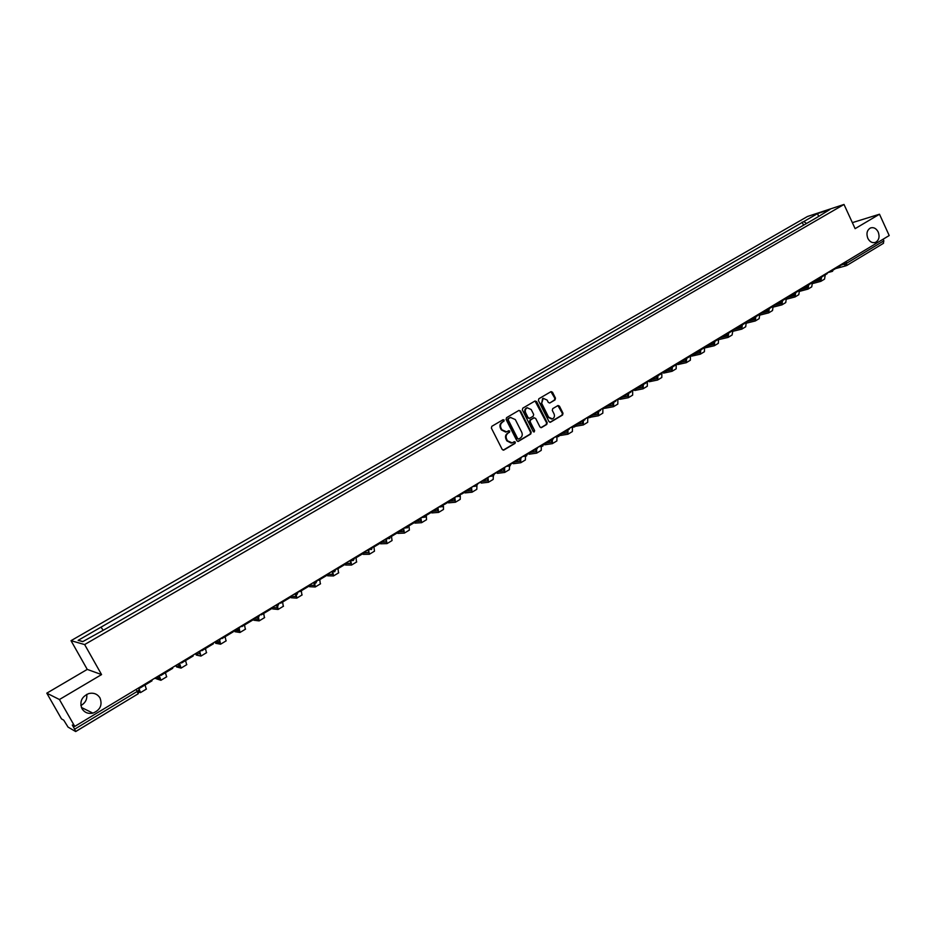 <?xml version="1.0" encoding="UTF-8"?>
<svg xmlns="http://www.w3.org/2000/svg" width="936" height="936" viewBox="0 0 936 936"><rect width="100%" height="100%" fill="white"/><g stroke="black" fill="none" stroke-linecap="round" stroke-linejoin="round"><path stroke-width="1.4" d="M504.211 420.112L503.065 419.714L491.833 426.301L491.377 428.103L502.222 449.479L503.872 450.04L515.034 443.383L515.338 442.12L514.32 441.663L512.156 442.868L507.476 440.797L506.587 439.019C505.627 436.609 506.107 434.678 508.026 433.251L509.792 431.133L508.751 430.677L506.622 431.859L501.907 429.788L501.006 428.009C500.035 425.576 500.526 423.657 502.456 422.23L504.211 420.112M505.697 432.069L501.322 429.881L500.421 428.103C499.461 425.681 499.941 423.762 501.871 422.335L503.311 421.481L503.018 419.737M503.17 450.181L514.437 443.477L514.18 441.733M511.196 443.079L506.891 440.891L505.99 439.124C505.03 436.702 505.522 434.784 507.441 433.345L508.88 432.49L508.611 430.747M867.801 238.282C869.755 241.909 872.317 243.278 875.476 242.377C878.986 240.306 879.898 236.855 878.225 232.034C876.26 228.384 873.686 227.015 870.515 227.951C867.028 230.022 866.128 233.474 867.801 238.282M81.982 708.704C84.509 712.577 88.148 714.063 92.91 713.127C100.234 710.073 102.597 705.007 99.988 697.928C97.414 693.974 93.705 692.511 88.861 693.529C81.666 696.653 79.373 701.707 81.982 708.704M80.87 705.522C85.387 702.995 87.329 699.274 86.709 694.372M555.036 399.929L555.469 398.163L552.521 392.254L551.07 391.611L538.855 398.748L538.411 400.526L548.976 421.61L550.403 422.253L562.571 415.022L563.004 413.256L559.459 406.154L558.02 405.51L552.731 408.623L552.298 410.389L554.065 413.923C554.884 416.204 554.346 417.854 552.427 418.895L548.613 417.163L541.663 403.287L543.243 398.35L547.127 400.07L548.285 402.386L549.736 403.03L555.036 399.929L554.416 400.046L554.849 398.28L550.93 391.681M101.568 674.587L87.247 669.404L46.8 693.167L59.424 699.52L101.568 674.587L84.638 644.565L844.003 204.457L855.118 228.653L879.489 214.227L889.2 235.544L74.751 726.418L72.306 725.037L74.669 729.179L137.299 691.376L139.359 689.785L138.505 687.995M59.424 699.52L74.751 726.418M520.533 411.009L518.895 410.436L506.551 417.667L506.107 419.468L516.859 440.751L518.31 441.394L530.759 434L531.203 432.21L520.533 411.009L518.942 410.413M522.803 408.154L534.994 401.006L536.62 401.579L547.186 422.674L546.753 424.453L541.394 427.623L539.967 426.98L535.661 418.415L534.046 417.854L530.583 419.901L530.139 421.691L534.631 430.618L534.199 431.929L533.192 431.484L522.346 409.945L522.803 408.154M46.8 693.167L61.483 718.883L63.742 720.17L68.047 727.096L75.641 731.531L74.669 729.179M87.247 669.404L71.019 640.68L807.452 216.497L844.003 204.457M879.489 214.227L852.357 222.639M883.128 239.206L883.865 240.809L883.292 243.36M806.563 223.458L803.79 221.551L817.666 213.537L829.928 209.5L817.69 217.023L106.587 628.407L82.754 641.628L78.144 640.353L100.959 627.19L102.995 629.928M803.79 221.551L100.959 627.19M84.638 644.565L71.019 640.68M803.556 225.202L802.117 222.089M91.716 713.361L92.465 712.904M78.144 640.353L82.906 641.546M818.45 216.146L817.666 213.537M517.807 441.453L530.162 434.093L530.595 432.303L519.936 411.126M508.552 418.649L508.236 419.913L517.666 438.586L518.684 439.031L520.322 438.071C522.23 436.644 522.709 434.725 521.761 432.315L515.327 419.574L510.6 417.503L507.955 418.766L507.651 420.018L508.236 419.913M518.404 439.078L517.07 438.68L507.651 420.018M510.892 417.409L510.073 417.76M507.955 418.766L509.476 417.865M540.903 427.682L546.144 424.558L546.577 422.779L535.029 400.994M533.976 417.819L529.987 420.007L529.542 421.797L534.631 430.618M533.754 431.952L534.023 430.724M531.192 409.523L527.272 407.792C525.365 408.845 524.827 410.506 525.658 412.776L528.126 417.69L529.753 418.252L533.216 416.216L533.66 414.426L531.192 409.523M527.448 407.733L526.675 407.909C524.757 408.962 524.218 410.623 525.061 412.893L525.658 412.776M529.214 418.404L527.53 417.807L525.061 412.893M549.888 402.948L554.416 400.046M543.383 398.291L542.634 398.467L541.663 403.287M551.643 419.059L547.993 417.28L541.055 403.416M549.912 422.311L561.951 415.139L562.384 413.373L557.891 405.569M151.609 680.098L152.006 680.8L140.061 688.007L139.663 687.293M139.405 687.445L140.061 688.007M139.476 692.277L140.505 692.617L138.703 687.866M138.458 688.018L139.207 689.516M146.25 689.036L145.033 685M172.329 667.602L172.715 668.316L160.934 675.418L160.536 674.716M160.267 674.879L160.934 675.418M159.179 676.166L159.927 678.635L158.207 678.12M156.569 678.881L160.91 680.285L159.237 675.605L160.313 674.961M166.573 676.751L165.438 672.703M192.781 655.282L193.167 655.984L181.537 662.992L181.139 662.29M180.847 662.477L181.537 662.992M179.654 664.583L180.075 666.467L178.355 666.022M176.553 666.923L181.057 668.105L179.817 664.08M186.627 664.63L185.585 660.559M195.484 653.656L196.15 654.849M212.975 643.102L213.361 643.804L201.872 650.731L201.486 650.029M201.17 650.227L201.872 650.731M199.731 652.883L200.07 654.322M196.244 655.036L200.947 656.077L200 652.462M206.435 652.649L205.475 648.554M214.952 641.92L215.596 643.102M232.912 631.086L233.298 631.777L221.949 638.621L221.575 637.931M221.235 638.13L221.949 638.621M219.492 641.172L219.632 642.587L215.21 641.768M215.701 643.301L220.592 644.202L219.831 640.821M226.009 640.821L225.12 636.714M234.175 630.337L234.807 631.496M252.603 619.222L252.977 619.913L241.78 626.664L241.406 625.973M241.043 626.196L241.78 626.664M235.778 629.366L238.914 629.437L239.031 630.864L234.456 630.162M234.924 631.706L239.99 632.479L239.359 629.191M245.326 629.144L244.53 625.014M253.165 618.883L253.785 620.03M272.048 607.511L272.423 608.189L261.355 614.858L260.98 614.168M260.606 614.402L261.355 614.858M258.125 617.807L258.207 619.293L253.457 618.708M253.913 620.252L259.155 620.896L258.593 617.608L255.528 617.467M264.42 617.608L263.695 613.454M291.248 595.928L291.623 596.618L280.695 603.205L280.32 602.515M279.922 602.761L280.695 603.205M277.033 606.2L277.138 607.85L272.236 607.394M272.668 608.938L278.086 609.453L277.547 606.083M283.269 606.212L282.625 602.035M310.214 584.497L310.576 585.175L299.789 591.681L299.426 591.002M299.005 591.26L299.789 591.681M295.682 594.652L295.846 596.56L291.424 596.255M291.201 597.753L296.794 598.139L296.244 594.617M301.895 594.945L301.322 590.756M328.945 573.206L329.308 573.885L318.649 580.308L318.287 579.641M317.842 579.899L318.649 580.308M314.051 583.105L314.332 585.398L310.495 585.234M309.512 586.708L315.268 586.977L314.683 583.21M320.299 583.818L319.808 579.618M347.455 562.056L347.806 562.735L337.276 569.076L336.925 568.409M336.457 568.678L337.276 569.076M332.198 571.732L332.596 574.376L328.641 574.283M327.6 575.792L333.52 575.944L332.83 571.814M338.481 572.832L338.06 568.608M345.489 565.005L345.127 564.35L345.489 565.005L351.562 565.04L350.789 560.605M365.73 551.047L366.081 551.713L355.68 557.985L355.329 557.306M353.399 560.36L354.849 557.599L355.68 557.985M350.169 560.605L350.637 563.484L346.589 563.472M356.452 561.974L356.089 557.739M362.805 553.679L363.156 554.346L362.782 553.702M383.783 540.154L384.134 540.821L373.862 547.022L373.511 546.355M373.136 546.87L373.862 547.022M367.977 549.689L368.468 552.708L364.315 552.778M363.156 554.346L369.381 554.264L368.573 549.619M369.451 554.217L374.482 551.175L373.92 546.987M380.624 543.804L380.238 543.173L380.624 543.804L387.001 543.605L386.159 538.785M401.638 529.402L401.977 530.068L391.821 536.188L391.482 535.521M391.178 536.211L391.821 536.188M385.632 539.042L386.088 542.073L381.829 542.213M387.071 543.57L392.044 540.563L391.459 536.199M397.543 532.736L397.882 533.391L397.496 532.771M419.258 518.778L419.609 519.433L409.57 525.482L409.231 524.827M397.882 533.391L404.41 533.087L403.603 528.208M403.088 528.524L403.498 531.554L399.145 531.765M403.229 528.817L402.55 528.852M404.481 533.04L409.395 530.068L408.95 525.892M414.613 522.44L414.952 523.095L414.554 522.487M436.691 508.271L437.03 508.927L427.108 514.905L426.769 514.25M414.952 523.095L421.61 522.686L420.872 517.807M420.346 518.123L420.709 521.165L416.274 521.446M420.533 518.532L419.585 518.591M421.691 522.639L426.535 519.702L426.336 515.935M431.484 512.273L431.824 512.916L431.414 512.32M453.901 497.905L454.241 498.549L444.448 504.457L444.109 503.802M431.824 512.916L438.621 512.401L437.943 507.523M437.393 507.85L437.72 510.892L433.192 511.243M437.627 508.353L436.761 508.412M438.703 512.355L443.488 509.465L443.442 505.908M448.168 502.211L448.508 502.854L448.075 502.269M470.925 487.644L471.253 488.288L461.577 494.126L461.237 493.483L459.33 496.384L457.084 495.986M448.508 502.854L455.434 502.234L454.814 497.355M454.252 497.695L454.545 500.737L449.923 501.158M455.516 502.187L460.243 499.333L460.29 495.893M464.665 492.266L464.993 492.909L464.56 492.324M487.738 477.512L488.065 478.156L478.237 483.409M464.993 492.909L472.048 492.196L471.487 487.305M471.194 488.335L471.171 490.698L466.456 491.189M472.13 492.149L476.81 489.317L476.915 485.889M480.975 482.426L481.303 483.07L480.858 482.508M504.364 467.485L504.691 468.129L495.05 473.476M481.303 483.07L488.487 482.262L487.972 477.36M487.668 478.39L487.609 480.776L482.812 481.326M488.569 482.204L493.19 479.419L493.319 475.933M497.098 472.703L497.425 473.335L496.969 472.785M520.802 457.587L521.118 458.219L511.653 463.624M503.954 468.573L503.86 470.96L498.982 471.58M497.425 473.335L504.726 472.434L504.586 468.199M504.82 472.387L509.383 469.626L509.512 466.023M513.045 463.098L513.361 463.718L512.893 463.18M537.042 447.794L537.358 448.426L528.056 453.878M520.053 458.862L519.925 461.261L514.964 461.939M513.361 463.718L520.79 462.723L520.697 458.476M520.884 462.676L525.4 459.95L525.505 456.16M528.817 453.586L529.132 454.206L528.653 453.679M544.284 444.261L553.422 438.75L553.106 438.106M535.965 449.268L535.813 451.667L530.782 452.404M536.071 449.561L535.31 449.666M529.132 454.206L536.679 453.129L536.632 448.87M536.773 453.071L541.23 450.38L541.312 446.402M544.413 444.179L544.729 444.799L544.249 444.319M568.983 428.536L569.299 429.168L560.313 434.596M551.713 439.78L551.526 442.178L546.413 442.974M551.819 440.131L550.894 440.271M544.729 444.799L552.392 443.629L552.392 439.37M552.474 443.57L556.885 440.914L556.955 436.784M584.684 419.082L585 419.702L576.178 425.026M567.274 430.385L567.064 432.795L561.881 433.649M567.403 430.806L566.303 430.969M560.149 435.497L567.918 434.234L567.965 429.975M568.012 434.187L572.376 431.555L572.434 427.284M600.21 409.722L600.526 410.342L591.868 415.561M582.672 421.106L582.438 423.517L577.173 424.417M582.812 421.574L581.56 421.785M575.546 426.266L583.28 424.956L583.374 420.685M583.385 424.897L587.691 422.288L587.738 417.901M615.56 400.468L615.876 401.088L607.382 406.212M597.905 411.922L597.636 414.332L592.301 415.303M598.045 412.437L596.641 412.682M590.873 417.128L598.478 415.76L598.619 411.489M598.584 415.701L602.831 413.139L602.878 408.623M630.747 391.318L631.051 391.938L622.721 396.958M612.963 402.843L612.67 405.253L607.37 406.259M613.115 403.404L611.559 403.685M605.557 408.166L613.513 406.68L613.688 402.398M613.606 406.622L617.818 404.071L617.854 399.45M645.77 382.262L646.074 382.882L637.896 387.808M627.869 393.857L627.541 396.279L622.651 397.238M628.021 394.465L626.324 394.793M620.194 399.274L628.384 397.695L628.606 393.412M628.477 397.625L632.642 395.121L632.678 390.394M660.617 373.312L660.921 373.92L652.895 378.764M642.599 384.965L642.26 387.399L637.732 388.311M642.763 385.62L640.926 385.983M634.807 390.464L643.09 388.803L643.348 384.52M643.196 388.732L647.303 386.252L647.338 381.432M648.952 381.104L649.256 381.736L648.625 381.174M675.312 364.455L675.605 365.063L667.742 369.814M657.739 379.934L661.81 377.477L661.846 372.575L665.496 371.814M657.189 376.178L656.815 378.6L652.626 379.49M657.341 376.869L655.375 377.266M649.256 381.736L657.645 380.004L657.938 375.722M663.168 372.294L663.565 373.113L662.828 372.364M689.844 355.692L690.136 356.3L682.414 360.957M672.142 371.241L676.166 368.807L676.237 363.893M671.615 367.474L671.217 369.907L667.333 370.761M671.767 368.211L669.661 368.644M663.565 373.113L672.036 371.3L672.376 367.017M677.243 363.577L677.722 364.572L676.892 363.659M704.223 347.034L704.515 347.63L696.934 352.205M686.392 362.63L690.358 360.22L690.475 355.317M685.877 358.874L685.468 361.308L681.841 362.127M686.041 359.635L683.818 360.114M677.722 364.572L686.287 362.688L686.661 358.406M691.166 354.966L691.727 356.125L690.827 355.107M718.45 338.458L718.731 339.066L711.302 343.547M700.479 354.1L704.41 351.725L704.574 346.823M699.999 350.356L699.566 352.79L696.127 353.586M700.163 351.152L697.811 351.679M691.727 356.125L700.374 354.171L700.795 349.877M705.007 346.554L705.592 347.759L704.679 346.753M732.514 329.975L732.806 330.572L725.517 334.971M714.437 345.676L718.322 343.325L718.52 338.411M713.981 341.933L713.513 344.366L710.155 345.173M714.133 342.763L711.664 343.325M705.592 347.759L714.32 345.735L714.776 341.441M718.731 338.282L718.965 339.534M746.437 321.586L746.729 322.183L739.569 326.5M727.81 333.59L727.319 336.036L719.339 337.919M727.962 334.456L725.505 335.029M719.304 339.475L728.126 337.393L728.617 333.099M728.231 337.323L732.081 335.006L732.783 331.309M760.219 313.279L760.5 313.876L753.48 318.111M741.487 325.342L740.984 327.787L732.935 329.729M741.64 326.231L739.51 326.746M732.888 331.285L741.78 329.133L742.307 324.839M741.897 329.074L745.699 326.769L746.238 322.475M773.85 305.066L774.13 305.662L767.251 309.804M755.036 317.175L754.51 319.621L746.448 321.61M755.177 318.1L753.351 318.544M746.46 323.142L755.305 320.966L755.867 316.672M755.41 320.896L759.178 318.626L759.751 314.332M787.34 296.934L787.621 297.519L780.87 301.591M768.444 309.091L767.883 311.536L760.301 313.443M768.573 310.038L767.029 310.424M759.985 315.069L768.678 312.87L769.275 308.587M768.795 312.811L772.516 310.553L773.124 306.271M807.838 285.328L807.23 287.785L800.959 289.458L794.348 293.471M800.97 289.47L800.689 288.885M781.712 301.088L781.139 303.533L774.002 305.37M781.841 302.071L780.542 302.386M773.37 307.066L781.923 304.867L782.554 300.573M782.04 304.797L785.725 302.574L786.357 298.28M813.91 280.917L814.18 281.502L807.686 285.421M794.839 293.167L794.243 295.624L787.55 297.379M794.968 294.173L793.892 294.442M786.626 299.146L795.038 296.946L795.694 292.652M795.155 296.876L798.794 294.676L799.461 290.382M826.991 273.043L827.26 273.628L820.884 277.465M807.955 286.357L807.078 286.591M799.73 291.307L808.014 289.095L808.704 284.813M808.131 289.025L811.734 286.849L812.436 282.567M839.931 265.239L840.2 265.824L833.953 269.58M820.767 277.852L820.076 280.028L813.84 281.713M820.825 278.624L820.065 278.823M812.717 283.538L820.86 281.338L821.586 277.044M820.977 281.268L824.534 279.115L825.271 274.821M840.048 265.496L847.021 263.039L883.865 240.809M843.289 263.215L843.862 264.455L846.729 265.508L846.273 261.413M136.188 689.387L138.2 693.775L75.734 731.472M159.214 675.511L159.155 676.307M157.634 678.471L154.37 678.436M178.343 665.976L179.876 663.659M177.547 666.315L175.126 665.929M198.795 653.644L200.327 651.163M198.034 653.971L195.612 653.574M218.977 641.464L220.498 638.808M218.24 641.78L215.842 641.382M278.027 605.838L274.997 605.732M297.227 594.255L294.22 594.138M316.181 582.824L313.221 582.695M334.901 571.522L331.976 571.393M352.825 560.617L350.497 560.219M371.662 549.338L368.807 549.186M389.715 538.457L386.884 538.294M407.546 527.693L404.75 527.518M425.166 517.058L422.405 516.883M442.588 506.551L439.85 506.364M476.798 485.913L474.119 485.714M493.6 475.769L490.955 475.57M510.214 465.754L507.604 465.531M526.64 455.844L524.055 455.621M542.88 446.039L540.318 445.817M558.921 436.363L556.394 436.129M574.798 426.793L572.294 426.547M590.487 417.316L588.007 417.07M606.001 407.956L603.544 407.71M621.34 398.701L618.918 398.443M636.515 389.551L634.117 389.282M651.526 380.496L649.139 380.227M666.362 371.545L664.01 371.264M681.045 362.688L678.717 362.407M695.565 353.925L693.26 353.632M709.933 345.255L707.651 344.963M724.136 336.679L721.878 336.387M738.2 328.197L735.965 327.904M752.111 319.808L749.9 319.504M765.87 311.501L763.682 311.197M779.501 303.287L777.325 302.971M792.979 295.156L790.826 294.828M806.317 287.106L804.188 286.779M819.515 279.139L817.409 278.811M832.584 271.253L830.489 270.925M501.871 422.335L502.456 422.23M500.421 428.103L501.006 428.009M501.322 429.881L501.907 429.788M508.88 432.49L509.476 432.397M507.441 433.345L508.026 433.251M505.99 439.124L506.587 439.019M506.891 440.891L507.476 440.797M514.437 443.477L515.034 443.383M503.287 450.122L503.872 450.04M503.311 421.481L503.896 421.375M530.595 432.303L531.203 432.21M530.162 434.093L530.759 434M517.912 441.406L518.497 441.312M517.07 438.68L517.666 438.586M536.012 401.708L536.62 401.579M546.577 422.779L547.186 422.674M546.144 424.558L546.753 424.453M540.973 427.647L541.581 427.541M533.438 417.971L534.046 417.854M529.987 420.007L530.583 419.901M529.542 421.797L530.139 421.691M527.53 417.807L528.126 417.69M547.993 417.28L548.613 417.163M558.839 406.271L559.459 406.154M562.384 413.373L563.004 413.256M561.951 415.139L562.571 415.022M549.97 422.276L550.59 422.171M551.901 392.383L552.521 392.254M554.849 398.28L555.469 398.163M138.75 687.96L139.452 687.527M179.876 663.168L180.894 662.559M200.316 650.848L201.217 650.309M220.498 638.691L221.27 638.212M240.412 626.675L241.078 626.278M420.919 517.889L421.586 517.479M437.978 507.593L438.949 507.008M454.849 497.425L456.101 496.677M471.522 487.375L473.066 486.451M488.007 477.442L489.82 476.354M504.399 467.567L506.388 466.374M520.837 457.657L522.756 456.499M537.077 447.864L538.949 446.741M553.141 438.188L554.954 437.1M569.018 428.618L570.773 427.553M584.719 419.152L586.416 418.123M600.245 409.792L601.895 408.798M615.595 400.538L617.198 399.578M630.782 391.388L632.327 390.452M645.805 382.333L647.291 381.443M660.652 373.382L661.881 372.645M675.347 364.525L676.272 363.975M689.879 355.762L690.511 355.387M780.858 303.65L781.443 303.299M793.962 295.729L794.559 295.378M806.949 287.89L807.534 287.539M819.796 280.133L820.392 279.77M874.552 242.635L875.476 242.377M81.385 707.44L92.91 713.127M156.803 678.834L159.167 675.546M238.2 629.741L240.412 626.582M257.915 617.865L260.079 614.718M277.372 606.13L279.501 603.006M296.595 594.535L298.689 591.447M293.892 594.337L294.653 594.395M315.572 583.093L317.643 580.027M312.776 582.952L313.759 582.999M334.316 571.791L336.363 568.749M331.438 571.709L332.619 571.744M349.865 560.605L351.246 560.605M371.112 549.596L373.113 546.589M368.082 549.631L369.626 549.607M389.189 538.691L391.154 535.72M386.065 538.785L387.796 538.738M407.031 527.927L408.985 524.967M403.837 528.068L405.733 527.986M424.675 517.292L426.605 514.355M421.399 517.491L423.446 517.362M442.096 506.774L444.015 503.86M438.762 507.031L440.95 506.867M455.914 496.688L458.23 496.49M476.342 486.123L478.214 483.245M472.867 486.474L475.312 486.229M493.167 475.979L495.027 473.113M489.622 476.377L492.196 476.085M509.792 465.952L511.641 463.109M506.177 466.397L508.88 466.058M526.231 456.031L528.056 453.211M522.545 456.522L525.365 456.148M542.47 446.238L544.284 443.418M538.738 446.776L541.651 446.355M558.535 436.55L560.336 433.754M554.732 437.124L557.762 436.667M574.423 426.968L576.202 424.183M570.55 427.588L573.674 427.085M590.113 417.491L591.891 414.73M586.193 418.17L589.423 417.62M605.639 408.131L607.405 405.382M601.673 408.845L604.972 408.248M621.001 398.865L622.744 396.139M616.964 399.625L620.357 398.993M636.176 389.715L637.919 386.989M632.092 390.499L635.579 389.832M651.187 380.659L652.93 377.945M647.057 381.49L650.614 380.765M666.046 371.697L667.766 369.006M680.729 362.84L682.449 360.149M676.494 363.741L680.203 362.946M695.261 354.065L696.969 351.398M690.979 355.013L694.758 354.182M709.628 345.396L711.337 342.74M705.299 346.378L709.16 345.513M723.856 336.82L725.54 334.175M719.48 337.837L723.399 336.925M737.919 328.337L739.604 325.705M733.496 329.378L737.486 328.442M751.842 319.936L753.515 317.316M747.373 321.025L751.421 320.042M765.613 311.63L767.286 309.02M761.108 312.741L765.203 311.735M779.232 303.416L780.905 300.819M774.692 304.563L778.846 303.51M792.722 295.273L794.383 292.687M788.135 296.455L792.347 295.366M806.072 287.223L807.721 284.649M801.45 288.428L805.709 287.317M819.269 279.256L820.919 276.693M814.612 280.496L818.93 279.349M832.338 271.37L833.988 268.819M827.646 272.645L832.01 271.463M138.388 688.065L139.359 689.785L138.2 693.775L75.722 731.531M883.525 243.266L846.787 265.473M845.957 265.801L835.532 268.632M510.003 417.62L510.6 417.503M533.614 417.889L534.21 417.772M526.675 407.909L527.272 407.792M542.634 398.467L543.243 398.35M140.54 692.593L146.425 689.048M160.945 680.261L166.748 676.751M181.093 668.082L186.814 664.618M200.994 656.054L206.634 652.638M220.639 644.179L226.208 640.809M240.037 632.443L245.548 629.121M259.214 620.86L264.642 617.573M278.144 609.418L283.503 606.177M296.852 598.104L302.141 594.91M315.327 586.942L320.557 583.771M333.579 575.897L338.75 572.785M351.62 564.993L356.721 561.916"/></g></svg>

